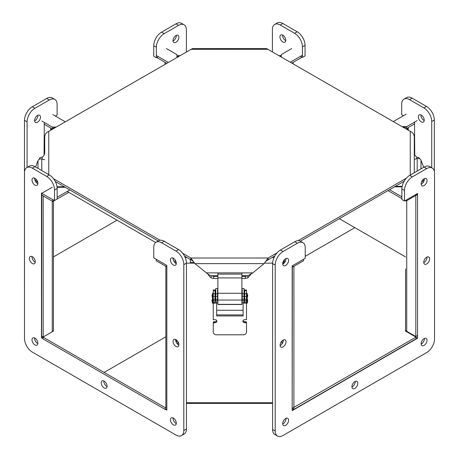 <?xml version="1.0" encoding="UTF-8"?>
<svg xmlns="http://www.w3.org/2000/svg" width="459" height="459" viewBox="0 0 459 459"><rect width="100%" height="100%" fill="white"/><g stroke="black" fill="none" stroke-linecap="round" stroke-linejoin="round"><path stroke-width="0.69" d="M40.472 117.143A4.154 2.398 -60 0 1 38.659 121.325A4.154 2.398 -60 0 1 35.458 122.438A4.154 2.398 -60 0 1 35.458 117.642A4.154 2.398 -60 0 1 39.612 115.243A4.154 2.398 -60 0 1 40.472 117.143M34.614 120.889A4.154 2.398 120 0 0 37.862 115.639A4.154 2.398 120 0 0 37.845 115.289M178.895 37.225A4.154 2.398 -60 0 1 177.082 41.408A4.154 2.398 -60 0 1 173.881 42.521A4.154 2.398 -60 0 1 173.881 37.724A4.154 2.398 -60 0 1 178.035 35.326A4.154 2.398 -60 0 1 178.895 37.225M173.037 40.966A4.154 2.398 120 0 0 176.285 35.722A4.154 2.398 120 0 0 176.267 35.372M158.315 56.652L156.37 57.771L156.37 47.22A11.079 6.397 -60 0 1 164.207 33.645L178.568 25.354A11.079 6.397 -60 0 1 184.111 24.803A11.079 6.397 -60 0 1 186.406 29.875L186.406 51.884M184.111 24.803L181.5 23.294A11.079 6.397 -60 0 0 175.958 23.845L161.597 32.136A11.079 6.397 -60 0 0 153.759 45.711L153.759 56.262L156.37 57.771M24.499 286.858A11.079 6.397 -60 0 1 24.476 286.221L24.476 120.35A11.079 6.397 -60 0 1 32.314 106.781L46.675 98.484A11.079 6.397 -60 0 1 52.217 97.939L54.828 99.442A11.079 6.397 -60 0 1 57.123 104.514L57.123 115.071L55.378 116.081M27.087 167.415L27.087 121.859A11.079 6.397 -60 0 1 34.924 108.284L49.291 99.993A11.079 6.397 -60 0 1 54.828 99.442M44.299 122.478L44.064 155.211M405.549 268.98L405.549 331.077L415.997 337.113L293.513 407.581M292.182 408.596L293.726 409.491L415.997 338.897L415.997 337.113M293.726 409.491L293.726 407.701M186.429 403.455L272.594 403.455M166.835 266.731L165.86 266.168L165.86 407.357L165.269 407.701L42.997 337.113L53.445 331.077L53.445 268.98M165.269 409.491L165.269 407.701L42.997 337.113L42.997 338.897L165.269 409.491L166.835 408.585M53.445 256.914L117.039 220.2M339.339 218.691L405.549 256.914L339.339 218.691M217.876 275.727L211.146 275.727L211.146 277.838L209.734 276.714L207.795 273.948L209.734 275.216L213.659 276.393L213.659 278.498L211.146 277.838M251.193 273.948L247.849 277.838L247.849 275.727L252.777 272.881L264.103 263.632L194.891 263.632L207.795 273.948M419.566 158.774L419.119 157.77L416.755 157.018C415.338 156.289 414.511 154.872 414.276 152.755M247.849 277.838L245.335 278.498L245.335 276.393L247.849 275.727L241.882 275.727M42.245 159.141L42.245 157.03C43.662 156.301 44.489 154.878 44.724 152.761L44.724 136.977C44.965 134.206 46.313 132.33 48.757 131.354L192.447 48.579L266.564 48.568L410.243 131.349C412.693 132.324 414.035 134.2 414.276 136.971L414.276 172.75M213.659 276.393L217.876 276.393M241.882 276.393L245.335 276.393M213.659 278.498L217.876 278.498M241.882 278.498L245.335 278.498M419.119 158.607L419.119 157.77M277.047 252.869L268.136 258.015L264.103 263.632M194.891 263.632L190.858 258.015L182.734 253.322M194.094 262.519L190.347 262.519L190.347 259.501L184.535 256.151L190.858 259.8L190.858 258.015L268.136 258.015L268.136 259.8L265.681 261.309M190.858 259.8L193.308 261.309M160.082 240.246L53.456 178.683M55.252 181.512L158.246 240.975L55.252 181.512M406.33 178.23L298.178 240.671M268.136 259.8L274.872 255.91M300.352 241.199L404.149 181.271M42.245 157.03L39.881 157.776L39.193 159.33M39.881 157.776L39.881 159.049M155.67 242.501L67.226 191.437M60.06 187.301L59.136 186.767M41.78 194.811L41.631 336.086L43.18 336.975L52.263 331.731A4.033 2.329 -0 0 0 53.445 330.084L53.445 201.18M51.253 129.914L51.253 129.231L51.798 129.231M44.064 124.154L50.714 127.998A1.847 1.067 0 0 1 51.253 128.75L51.253 129.231M55.287 127.585A4.033 3.293 180 0 0 51.488 129.782M64.363 186.767L57.014 186.767M43.18 336.975L43.18 195.786L41.631 194.891M52.228 187.301L41.78 193.331L52.86 199.728L52.86 201.512L54.523 200.554L52.98 199.659M165.475 409.371L166.835 410.157L166.835 265.394L153.776 257.855L153.776 247.298A11.079 6.397 60 0 1 156.071 242.226A11.079 6.397 60 0 1 161.614 242.777L175.981 251.067A11.079 6.397 60 0 1 183.812 264.642L183.812 430.513A11.079 6.397 60 0 1 181.517 435.585A11.079 6.397 60 0 1 175.981 435.034L32.331 352.099A11.079 6.397 60 0 1 24.499 338.53L24.499 172.659A11.079 6.397 60 0 1 26.794 167.587L29.405 166.078A11.079 6.397 60 0 1 34.941 166.628L49.308 174.919A11.079 6.397 60 0 1 57.145 188.494L57.145 199.045L68.77 192.327M57.145 197.255L69.837 189.928M65.287 187.301L57.077 187.301M41.78 193.331L41.78 195.115L52.86 201.512M35.561 166.984L37.988 160.644A3.029 2.473 0 0 1 41.786 159.021L44.724 159.772M36.152 179.308L35.4 181.265M36.198 182.424L36.967 180.416M37.776 182.435L36.645 181.253M52.86 114.624L65.298 121.807M56.21 127.051L52.228 127.051L41.78 121.021M52.228 128.738L52.228 127.051M284.827 260.924L283.283 261.819A1.847 1.067 0 0 0 283.151 261.75M272.594 402.692L186.429 402.692M174.954 262.703L176.118 262.032M166.835 407.919L165.86 407.357M292.366 408.246L293.909 407.357L293.909 266.168L292.366 267.058L292.182 408.143M283.283 263.827L283.283 261.819L284.591 262.571M303.588 259.278L303.588 260.718L292.509 267.115L292.509 265.675M283.909 260.368L285.406 261.228M213.263 296.342L213.263 293.766L215.036 293.766L215.036 302.596L213.263 302.596L213.263 296.342L215.036 296.342M246.506 302.596L244.733 302.596L244.733 293.766L246.506 293.766L246.506 319.711L244.733 319.711A1.847 1.509 180 0 0 242.886 321.22A1.847 1.509 180 0 0 244.733 322.729L245.582 322.729A0.924 0.752 0 0 1 246.506 323.48L246.506 332.155A3.23 2.639 -0 0 1 243.276 334.795L216.499 334.795A3.23 2.639 0 0 1 213.263 332.155L213.263 323.48A0.924 0.752 0 0 1 214.187 322.729L215.036 322.729A1.847 1.509 180 0 0 216.883 321.22A1.847 1.509 180 0 0 215.036 319.711L213.263 319.711L213.263 303.124L216.654 303.124L216.654 315.941L243.115 315.941L243.115 303.124L246.506 303.124M246.506 290.65L246.506 289.973L244.733 289.973L244.733 290.65L246.506 290.65L246.506 293.766M244.733 290.65L244.733 293.766M215.036 290.65L215.036 289.973L213.263 289.973L213.263 290.65L215.036 290.65L215.036 293.766M213.263 290.65L213.263 293.766M213.263 303.124L213.263 302.596M215.036 302.102L216.654 302.102L216.654 303.124M216.654 314.92L243.115 314.92M243.115 303.124L243.115 302.102L244.733 302.102M242.995 320.709A1.847 1.509 180 0 0 244.733 321.707L245.582 321.707A0.924 0.752 0 0 1 246.506 322.459L246.506 323.48M213.263 323.48L213.263 322.459A0.924 0.752 0 0 1 214.187 321.707L215.036 321.707A1.847 1.509 180 0 0 216.774 320.709M241.882 272.881L241.882 293.284L217.876 293.284L217.876 272.881M241.882 293.284L241.882 304.506L217.876 304.506L217.876 293.284M242.254 300.932L244.027 300.978L242.254 300.932L242.254 293.766L244.027 293.766L244.027 300.932M241.882 289.543L242.254 289.543L242.254 293.766M244.027 293.766L244.027 288.522L241.882 288.522M217.876 288.522L215.747 288.522L215.747 293.766L217.52 293.766L217.52 300.978L215.747 300.978L215.747 293.766M217.876 289.543L217.52 289.543L217.52 293.766M243.115 310.244L216.654 310.244M212.58 303.307L213.206 303.307L213.206 298.321L212.58 298.321L211.96 300.811L212.58 303.307L212.58 298.321M247.131 298.321L247.131 303.307L247.751 300.811L247.131 298.321L246.506 298.321M212.58 293.731L211.96 295.694L212.58 298.189L212.58 293.731M212.58 298.189L213.206 298.189L213.206 293.203L212.58 293.203M247.131 293.731L247.131 298.189L247.751 295.694L247.131 293.731M166.835 266.868L156.18 260.718L156.18 259.243M175.522 260.563L173.978 261.452M414.747 123.81L408.281 127.545A1.847 1.067 0 0 0 407.735 128.296L407.735 129.903M417.357 194.444L415.814 195.339L415.814 336.527L406.731 331.283A4.033 2.329 0 0 1 405.549 329.637L405.549 269.49M407.678 129.868A4.033 3.293 180 0 0 403.702 127.137L402.945 127.137M402.176 186.32L395.411 186.32M407.196 128.778L407.735 128.778M417.357 335.632L415.814 336.527M406.135 114.176L393.317 121.578M402.021 126.604L406.766 126.604L406.766 128.285M406.766 126.604L417.214 120.574M414.276 159.33L417.208 158.579A3.029 2.473 0 0 1 421.001 160.202L423.72 167.3M421.758 181.425L422.349 180.812M423.8 181.374L423.1 179.538M423.037 182.619L422.251 180.565M401.877 196.819L389.548 189.705M417.214 194.668L406.135 201.065L405.274 200.566M401.877 198.609L387.998 190.594M406.135 201.065L406.135 200.072M394.488 186.847L402.073 186.847M177.627 56.956L177.013 56.956A4.033 2.329 180 0 1 176.933 56.956M176.933 55.688A1.847 1.067 0 0 0 177.013 55.694L177.845 55.694L177.845 56.824M281.281 55.688A1.847 1.067 -0 0 1 281.195 55.694L280.363 55.694L280.363 56.365L280.357 55.637L279.101 55.637M179.911 55.637L177.857 55.637L177.857 56.824M293.129 62.344L293.129 63.732M165.085 64.197L165.085 62.344M156.766 57.541L166.686 63.273M156.37 55.528L168.235 62.378M176.933 57.358L176.933 54.604L166.485 48.574M302.441 55.183L290.381 62.149M302.045 57.197L291.924 63.038M281.281 56.893L281.281 54.604L291.729 48.574M285.791 40.272A4.154 2.398 60 0 1 284.93 42.176A4.154 2.398 60 0 1 280.776 39.778A4.154 2.398 60 0 1 280.776 34.982A4.154 2.398 60 0 1 283.978 36.095A4.154 2.398 60 0 1 285.791 40.272M282.543 35.027A4.154 2.398 -120 0 0 285.773 40.621M424.214 120.195A4.154 2.398 60 0 1 423.353 122.094A4.154 2.398 60 0 1 419.199 119.696A4.154 2.398 60 0 1 419.199 114.899A4.154 2.398 60 0 1 422.4 116.012A4.154 2.398 60 0 1 424.214 120.195M420.966 114.945A4.154 2.398 -120 0 0 424.196 120.539M414.747 154.838L414.511 122.128M403.432 115.731L401.688 114.727L401.688 104.17A11.079 6.397 60 0 1 403.983 99.098A11.079 6.397 60 0 1 409.526 99.649L423.886 107.94A11.079 6.397 60 0 1 431.724 121.515L431.724 167.759M403.983 99.098L406.594 97.589A11.079 6.397 60 0 1 412.136 98.14L426.497 106.431A11.079 6.397 60 0 1 434.334 120.006L434.334 171.259M272.405 51.769L272.405 29.531A11.079 6.397 60 0 1 274.7 24.459A11.079 6.397 60 0 1 280.242 25.004L294.603 33.3A11.079 6.397 60 0 1 302.441 46.87L302.441 57.427L300.502 56.308M274.7 24.459L277.311 22.95A11.079 6.397 60 0 1 282.853 23.501L297.22 31.791A11.079 6.397 60 0 1 305.051 45.361L305.051 55.918L302.441 57.427M423.766 262.628A4.154 2.398 120 0 0 427.013 257.379A4.154 2.398 120 0 0 426.996 257.034M429.624 258.887A4.154 2.398 -60 0 1 427.811 263.07A4.154 2.398 -60 0 1 424.609 264.183A4.154 2.398 -60 0 1 424.609 259.387A4.154 2.398 -60 0 1 428.763 256.988A4.154 2.398 -60 0 1 429.624 258.887M280.122 345.564A4.154 2.398 120 0 0 283.369 340.314A4.154 2.398 120 0 0 283.352 339.964M285.98 341.823A4.154 2.398 -60 0 1 284.167 346.006A4.154 2.398 -60 0 1 280.965 347.119A4.154 2.398 -60 0 1 280.965 342.316A4.154 2.398 -60 0 1 285.119 339.918A4.154 2.398 -60 0 1 285.98 341.823M351.944 387.035A4.154 2.398 120 0 0 355.191 381.785A4.154 2.398 120 0 0 355.174 381.435M357.802 383.288A4.154 2.398 -60 0 1 355.989 387.471A4.154 2.398 -60 0 1 352.787 388.584A4.154 2.398 -60 0 1 352.787 383.787A4.154 2.398 -60 0 1 356.941 381.389A4.154 2.398 -60 0 1 357.802 383.288M288.591 260.396A4.154 2.398 -60 0 1 286.777 264.579A4.154 2.398 -60 0 1 283.576 265.692A4.154 2.398 -60 0 1 283.576 260.89A4.154 2.398 -60 0 1 287.73 258.492A4.154 2.398 -60 0 1 288.591 260.396M282.733 264.137A4.154 2.398 120 0 0 285.98 258.887A4.154 2.398 120 0 0 285.963 258.537M288.591 420.232A4.154 2.398 -60 0 1 286.777 424.414A4.154 2.398 -60 0 1 283.576 425.527A4.154 2.398 -60 0 1 283.576 420.731A4.154 2.398 -60 0 1 287.73 418.333A4.154 2.398 -60 0 1 288.591 420.232M282.733 423.973A4.154 2.398 120 0 0 285.98 418.728A4.154 2.398 120 0 0 285.963 418.379M427.013 340.314A4.154 2.398 -60 0 1 425.2 344.497A4.154 2.398 -60 0 1 421.999 345.61A4.154 2.398 -60 0 1 421.999 340.813A4.154 2.398 -60 0 1 426.153 338.415A4.154 2.398 -60 0 1 427.013 340.314M421.155 344.055A4.154 2.398 120 0 0 424.403 338.805A4.154 2.398 120 0 0 424.386 338.461M427.013 180.479A4.154 2.398 -60 0 1 425.2 184.656A4.154 2.398 -60 0 1 421.999 185.775A4.154 2.398 -60 0 1 421.999 180.972A4.154 2.398 -60 0 1 426.153 178.574A4.154 2.398 -60 0 1 427.013 180.479M421.155 184.22A4.154 2.398 120 0 0 424.403 178.97A4.154 2.398 120 0 0 424.386 178.62M417.547 338.243L417.547 193.48L404.488 201.019L404.488 190.468A11.079 6.397 -60 0 1 412.325 176.893L426.686 168.602A11.079 6.397 -60 0 1 432.229 168.051A11.079 6.397 -60 0 1 434.524 173.123L434.524 338.994A11.079 6.397 -60 0 1 426.686 352.569L283.042 435.499A11.079 6.397 -60 0 1 277.5 436.05A11.079 6.397 -60 0 1 275.205 430.978L275.205 265.107A11.079 6.397 -60 0 1 283.042 251.538L297.403 243.241A11.079 6.397 -60 0 1 302.946 242.696A11.079 6.397 -60 0 1 305.241 247.768L305.241 258.319L292.182 265.859L292.182 410.621L417.547 338.243L415.997 337.348M414.936 336.499L414.936 336.017M432.229 168.051L429.618 166.542A11.079 6.397 -60 0 0 424.076 167.093L409.709 175.39A11.079 6.397 -60 0 0 401.877 188.959L401.877 199.516L404.488 201.019M277.5 436.05L274.889 434.541A11.079 6.397 -60 0 1 272.594 429.469L272.594 263.598A11.079 6.397 -60 0 1 280.432 250.029L294.793 241.732A11.079 6.397 -60 0 1 300.335 241.187L302.946 242.696M175.671 339.499A4.154 2.398 -120 0 0 178.901 345.099M178.918 344.749A4.154 2.398 60 0 1 178.058 346.648A4.154 2.398 60 0 1 173.904 344.25A4.154 2.398 60 0 1 173.904 339.453A4.154 2.398 60 0 1 177.105 340.567A4.154 2.398 60 0 1 178.918 344.749M32.021 256.564A4.154 2.398 -120 0 0 35.251 262.164M35.268 261.814A4.154 2.398 60 0 1 34.408 263.718A4.154 2.398 60 0 1 30.254 261.32A4.154 2.398 60 0 1 30.254 256.518A4.154 2.398 60 0 1 33.455 257.631A4.154 2.398 60 0 1 35.268 261.814M103.843 380.97A4.154 2.398 -120 0 0 107.079 386.564M107.096 386.214A4.154 2.398 60 0 1 106.236 388.119A4.154 2.398 60 0 1 102.076 385.721A4.154 2.398 60 0 1 102.076 380.924A4.154 2.398 60 0 1 105.277 382.037A4.154 2.398 60 0 1 107.096 386.214M37.879 183.405A4.154 2.398 60 0 1 37.018 185.304A4.154 2.398 60 0 1 32.864 182.906A4.154 2.398 60 0 1 32.864 178.109A4.154 2.398 60 0 1 36.066 179.222A4.154 2.398 60 0 1 37.879 183.405M34.632 178.155A4.154 2.398 -120 0 0 37.867 183.749M37.879 343.24A4.154 2.398 60 0 1 37.018 345.145A4.154 2.398 60 0 1 32.864 342.747A4.154 2.398 60 0 1 32.864 337.944A4.154 2.398 60 0 1 36.066 339.058A4.154 2.398 60 0 1 37.879 343.24M34.632 337.99A4.154 2.398 -120 0 0 37.867 343.59M176.308 423.158A4.154 2.398 60 0 1 175.447 425.063A4.154 2.398 60 0 1 171.287 422.664A4.154 2.398 60 0 1 171.287 417.868A4.154 2.398 60 0 1 174.489 418.981A4.154 2.398 60 0 1 176.308 423.158M173.054 417.908A4.154 2.398 -120 0 0 176.29 423.508M176.308 263.323A4.154 2.398 60 0 1 175.447 265.222A4.154 2.398 60 0 1 171.287 262.823A4.154 2.398 60 0 1 171.287 258.027A4.154 2.398 60 0 1 174.489 259.14A4.154 2.398 60 0 1 176.308 263.323M173.054 258.073A4.154 2.398 -120 0 0 176.29 263.673M156.071 242.226L158.688 240.717A11.079 6.397 60 0 1 164.224 241.268L178.591 249.564A11.079 6.397 60 0 1 186.429 263.133L186.429 429.004A11.079 6.397 60 0 1 184.134 434.076L181.517 435.585M26.794 167.587A11.079 6.397 60 0 1 32.331 168.137L46.698 176.428A11.079 6.397 60 0 1 54.529 189.997L54.529 200.554L57.145 199.045M41.901 193.262L41.471 193.015L41.471 337.778L42.997 338.656M43.02 336.883L41.471 337.778M104.13 372.41L165.86 336.768M305.241 256.3L354.859 227.647M153.759 45.711L156.37 47.22M161.597 32.136L164.207 33.645M175.958 23.845L178.568 25.354M24.476 120.35L27.087 121.859M32.314 106.781L34.924 108.284M46.675 98.484L49.291 99.993M206.217 272.881L252.777 272.881M416.755 157.018L416.755 158.694M410.243 175.08L410.243 131.349M268.148 49.308L190.869 49.308M48.757 131.354L48.757 174.604M52.263 331.731L52.263 201.168M50.714 130.224L50.714 127.998M41.786 170.576L41.786 159.021M37.988 168.384L37.988 160.644M283.283 339.999L283.283 341.175M281.975 344.003L281.975 340.974M272.606 263.15L264.464 263.15M194.53 263.15L186.429 263.15M177.794 341.433L177.794 344.353M175.952 261.51L174.942 260.924M176.491 342.701L176.491 340.004M185.184 257.528L186.928 257.528M272.067 257.528L274.04 257.528M215.036 300.811L213.263 300.811M213.263 299.302L215.036 299.302M215.036 300.932L213.263 300.932M246.506 300.811L244.733 300.811M244.733 299.302L246.506 299.302M244.733 296.342L246.506 296.342M246.506 300.932L244.733 300.932M244.733 321.707L244.733 322.729M245.582 321.707L245.582 322.729M214.187 321.707L214.187 322.729M215.036 321.707L215.036 322.729M241.882 274.109L217.876 274.109M241.882 277.919L217.876 277.919M241.882 300.048L217.876 300.048M241.882 304.346L217.876 304.346M242.254 296.342L244.027 296.342M244.027 300.811L242.254 300.811M242.254 299.302L244.027 299.302M217.52 300.932L215.747 300.932M215.747 296.342L217.52 296.342M217.52 300.811L215.747 300.811M215.747 299.302L217.52 299.302M408.281 127.545L408.281 130.213M406.731 200.721L406.731 331.283M403.702 182.097L403.702 181.529M403.702 127.573L403.702 127.137M417.208 158.579L417.208 171.058M421.001 160.202L421.001 168.866M177.013 56.956L177.013 57.306M178.631 56.377L177.857 56.377M412.136 98.14L409.526 99.649M426.497 106.431L423.886 107.94M434.334 120.006L431.724 121.515M282.853 23.501L280.242 25.004M297.22 31.791L294.603 33.3M305.051 45.361L302.441 46.87M401.877 188.959L404.488 190.468M409.709 175.39L412.325 176.893M424.076 167.093L426.686 168.602M272.594 429.469L275.205 430.978M272.594 263.598L275.205 265.107M280.432 250.029L283.042 251.538M294.793 241.732L297.403 243.241M164.224 241.268L161.614 242.777M178.591 249.564L175.981 251.067M186.429 263.133L183.812 264.642M186.429 429.004L183.812 430.513M34.941 166.628L32.331 168.137M49.308 174.919L46.698 176.428M57.145 188.494L54.529 189.997M216.654 302.82L217.876 302.82M241.882 302.82L243.115 302.82M215.036 298.803L215.747 298.803M217.52 298.803L217.876 298.803M241.882 298.803L242.254 298.803M244.027 298.803L244.733 298.803M246.506 303.307L247.131 303.307M215.036 297.707L215.747 297.707M217.52 297.707L217.876 297.707M241.882 297.707L242.254 297.707M244.027 297.707L244.733 297.707M215.036 293.685L215.747 293.685M217.52 293.685L217.876 293.685M241.882 293.685L242.254 293.685M244.027 293.685L244.733 293.685M246.506 298.189L247.131 298.189M246.506 293.203L247.131 293.203"/></g></svg>
